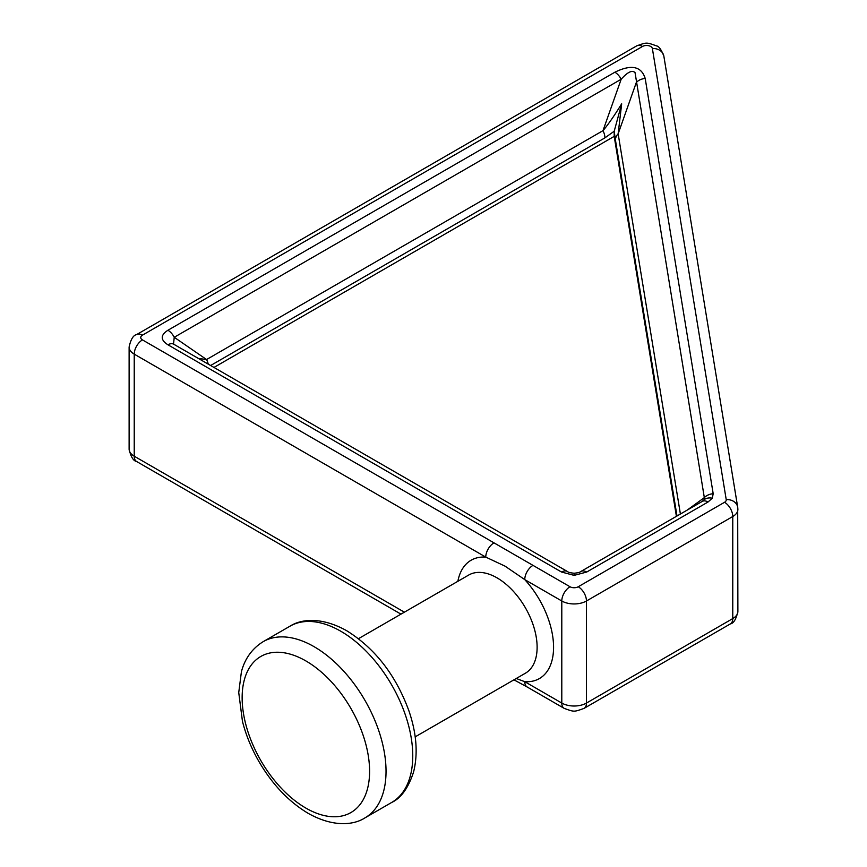 <?xml version="1.0" encoding="UTF-8"?>
<svg xmlns="http://www.w3.org/2000/svg" width="867" height="867" viewBox="0 0 867 867"><rect width="100%" height="100%" fill="white"/><g stroke="black" fill="none" stroke-linecap="round" stroke-linejoin="round"><path stroke-width="1.3" d="M704.232 499.576L701.761 501.744A11.629 6.708 60 0 1 702.237 501.408L702.237 501.408A11.629 6.708 60 0 1 708.057 501.993L712.262 498.211A11.629 8.93 -148.1 0 0 704.232 499.576L704.329 497.625A11.629 9.45 -9.3 0 1 713.194 493.746L645.211 78.518A11.629 9.45 170.7 0 0 636.345 82.398L618.149 133.811L680.4 514.023M574.127 573.228C570.432 572.892 568.178 572.296 567.343 571.461L567.343 571.461A11.629 6.708 120 0 0 561.534 572.036L574.127 575.363L574.127 573.228C577.823 572.892 580.077 572.296 580.912 571.461L702.411 501.321M198.359 358.429L206.574 359.534L602.988 130.657C608.06 124.729 614.291 115.777 621.672 103.812L618.149 133.811A11.629 9.45 -9.3 0 0 615.44 140.064L614.204 131.22L604.906 137.875L210.627 365.516M173.53 344.112L174.234 337.285A11.629 6.708 60 0 0 167.938 330.251L614.876 72.21A11.629 6.708 60 0 1 621.173 79.244C627.654 71.983 632.281 69.794 635.056 72.665L704.329 497.625L687.152 510.121M142.448 335.15A11.629 6.708 60 0 0 136.639 334.575L636.66 45.886C646.966 42.223 646.229 42.223 656.514 45.886C658.887 46.233 661.337 49.657 663.851 56.138A11.629 9.45 170.7 0 0 652.374 48.519A5.809 3.36 0 0 0 650.694 46.471A5.809 3.36 0 0 0 642.48 46.471L142.448 335.15A5.809 3.36 0 0 0 142.448 339.897L532.988 565.371A11.629 6.708 120 0 0 524.763 579.611L505.006 566.129L485.758 557.102L134.233 354.137L134.233 456.205L404.38 612.178M614.876 72.21C631.328 64.147 641.439 66.25 645.211 78.518M676.412 516.32L614.204 136.368L614.204 131.22L621.672 103.812M614.204 136.368L213.965 367.445M516.266 678.493L524.763 681.679A11.629 6.708 120 0 0 527.169 687A11.629 6.708 120 0 0 527.179 687L564.2 708.382C574.474 712.045 573.748 712.056 584.055 708.382L730.361 623.915C733.645 623.351 736.148 619.201 737.882 611.463A17.438 10.068 0 0 1 732.767 618.583A11.629 6.708 60 0 1 730.361 623.915M561.534 572.036L167.938 344.795A11.629 6.708 -60 0 1 173.747 344.221L173.118 343.831M580.912 571.461A11.629 6.708 60 0 1 586.721 572.036L708.057 501.993M493.984 542.861A11.629 6.708 120 0 0 485.758 557.102A68.32 39.438 60 0 0 457.863 581.302M604.906 137.875A11.629 6.708 60 0 0 602.988 130.657L621.173 79.244L174.234 337.285L206.574 359.534A11.629 6.708 60 0 1 208.21 364.118M314.092 646.684A101.742 58.739 60 0 1 380.559 736.343A101.742 58.739 60 0 1 364.964 817.874C354.17 824.896 333.817 827.692 308.284 813.409C288.744 801.758 272.238 784.375 258.778 761.269C251.343 748.275 245.892 734.945 242.446 721.279L238.739 692.581L241.405 671.817C243.66 663.017 249.197 650.261 263.221 641.645A101.742 58.739 60 0 1 314.092 646.684M305.867 808.087A90.114 52.031 -120 0 0 369.591 771.294A90.114 52.031 -120 0 0 305.867 660.925A90.114 52.031 -120 0 0 242.142 697.718A90.114 52.031 -120 0 0 305.867 808.087M289.946 626.212C300.632 619.255 320.963 616.35 346.627 630.677C375.043 648.364 395.807 675.111 408.942 710.918C416.604 733.417 418.143 753.813 413.548 772.107C408.249 788.114 400.966 798.225 391.689 802.452A101.742 58.739 -120 0 0 407.284 720.921A101.742 58.739 -120 0 0 340.818 631.252A101.742 58.739 -120 0 0 289.946 626.212L263.221 641.645M415.185 736.852L525.38 673.226A56.691 32.729 -120 0 0 534.072 627.806A56.691 32.729 -120 0 0 497.04 577.856A56.691 32.729 -120 0 0 468.7 575.049L358.494 638.665M142.448 339.897A11.629 6.708 -60 0 0 134.233 354.137A17.438 10.068 180 0 1 129.118 347.017L129.118 449.084A17.438 10.068 0 0 0 134.233 456.205A11.629 6.708 -60 0 0 136.639 461.526L400.977 614.139M532.988 565.371L570.02 586.753A5.809 3.36 0 0 0 578.235 586.753A11.629 6.708 60 0 1 586.46 600.994A17.438 10.068 180 0 1 561.794 600.994L524.763 579.611A68.32 39.438 60 0 1 553.569 647.281A68.32 39.438 60 0 1 524.763 681.679L561.794 703.061A17.438 10.068 0 0 0 586.46 703.061L732.767 618.583L732.767 516.526L586.46 600.994L586.46 703.061A11.629 6.708 60 0 1 584.055 708.382M570.02 586.753A11.629 6.708 120 0 0 561.794 600.994L561.794 703.061A11.629 6.708 120 0 0 564.2 708.382M663.851 56.138L737.698 507.206A11.629 9.45 170.7 0 1 737.806 508.452A17.438 10.068 180 0 1 737.882 509.406A17.438 10.068 180 0 1 732.767 516.526A11.629 6.708 60 0 0 724.552 502.286A5.809 3.36 0 0 0 726.221 499.587L652.374 48.519M578.235 586.753L724.552 502.286M712.262 498.211L713.194 493.746M574.127 575.363L586.721 572.036M167.938 330.251C160.362 335.106 160.362 339.951 167.938 344.795M676.997 515.995L615.44 140.064M636.66 45.886A11.629 6.708 60 0 1 642.48 46.471M737.882 611.463L737.698 507.206A11.629 9.45 170.7 0 0 726.221 499.587M364.964 817.874L391.689 802.452M567.343 571.461L173.747 344.221M513.947 679.836L527.169 687M136.639 461.526C133.29 460.876 130.776 456.725 129.118 449.084M136.639 334.575C133.29 335.226 130.776 339.376 129.118 347.017"/></g></svg>
